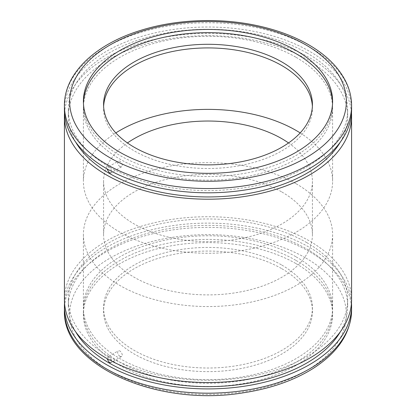 <?xml version="1.0" encoding="UTF-8"?>
<svg xmlns="http://www.w3.org/2000/svg" width="416" height="416" viewBox="0 0 416 416"><rect width="100%" height="100%" fill="white"/><g stroke="black" fill="none" stroke-linecap="round" stroke-linejoin="round"><path stroke-width="0.31" stroke-dasharray="2.08 1.56" d="M332.576 102.986A124.602 71.942 180 0 1 332.602 104.582A124.602 71.942 180 0 1 208 176.524A124.602 71.942 180 0 1 83.398 104.582A124.602 71.942 180 0 1 83.424 102.986M312.38 106.397A104.426 60.289 180 0 1 312.426 108.207A104.426 60.289 180 0 1 208 168.496A104.426 60.289 180 0 1 103.574 108.207A104.426 60.289 180 0 1 103.62 106.397M296.109 57.34A124.602 71.942 180 0 1 332.602 108.207A124.602 71.942 180 0 1 208 180.149A124.602 71.942 180 0 1 83.398 108.207A124.602 71.942 180 0 1 160.316 41.746A124.602 71.942 180 0 1 296.109 57.34M300.175 132.912A124.602 71.942 180 0 1 332.602 181.319A124.602 71.942 180 0 1 208 253.261A124.602 71.942 180 0 1 83.398 181.319A124.602 71.942 180 0 1 115.825 132.912M119.891 166.644C117.65 164.627 117.114 162.796 118.274 161.143C120.229 159.791 123.791 165.719 121.54 166.795L119.891 166.644M288.548 142.953A104.426 60.289 180 0 1 312.426 181.319A104.426 60.289 180 0 1 208 241.608A104.426 60.289 180 0 1 103.574 181.319A104.426 60.289 180 0 1 127.452 142.953M281.84 191.979A104.426 60.289 180 0 1 312.426 234.608A104.426 60.289 180 0 1 208 294.897A104.426 60.289 180 0 1 103.574 234.608A104.426 60.289 180 0 1 168.038 178.911A104.426 60.289 180 0 1 281.84 191.979M296.109 183.742A124.602 71.942 180 0 1 332.602 234.608A124.602 71.942 180 0 1 208 306.55A124.602 71.942 180 0 1 83.398 234.608A124.602 71.942 180 0 1 160.316 168.147A124.602 71.942 180 0 1 296.109 183.742M296.109 256.854A124.602 71.942 180 0 1 332.602 307.72A124.602 71.942 180 0 1 208 379.662A124.602 71.942 180 0 1 83.398 307.72A124.602 71.942 180 0 1 160.316 241.259A124.602 71.942 180 0 1 296.109 256.854M119.891 356.356C117.65 354.338 117.114 352.503 118.274 350.854C120.229 349.502 123.791 355.43 121.54 356.507L119.891 356.356M281.84 265.091A104.426 60.289 180 0 1 312.426 307.72A104.426 60.289 180 0 1 208 368.014A104.426 60.289 180 0 1 103.574 307.72A104.426 60.289 180 0 1 168.038 252.023A104.426 60.289 180 0 1 281.84 265.091M281.84 268.715A104.426 60.289 180 0 1 312.426 311.345A104.426 60.289 180 0 1 208 371.634A104.426 60.289 180 0 1 103.574 311.345A104.426 60.289 180 0 1 168.038 255.648A104.426 60.289 180 0 1 281.84 268.715M296.109 260.478A124.602 71.942 180 0 1 332.602 311.345A124.602 71.942 180 0 1 208 383.287A124.602 71.942 180 0 1 83.398 311.345A124.602 71.942 180 0 1 160.316 244.884A124.602 71.942 180 0 1 296.109 260.478M296.109 263.676A124.602 71.942 180 0 1 332.602 314.543A124.602 71.942 180 0 1 208 386.485A124.602 71.942 180 0 1 83.398 314.543A124.602 71.942 180 0 1 160.316 248.082A124.602 71.942 180 0 1 296.109 263.676M64.522 302.822A143.582 82.898 180 0 1 155.62 228.831A143.582 82.898 180 0 1 309.53 247.4A143.582 82.898 180 0 1 351.478 302.822M75.624 331.729A139.667 80.636 180 0 1 68.333 306.02A139.667 80.636 180 0 1 154.549 231.52A139.667 80.636 180 0 1 306.758 248.997A139.667 80.636 180 0 1 347.667 306.02A139.667 80.636 180 0 1 340.376 331.729M306.758 242.606A139.667 80.636 180 0 1 347.667 299.624A139.667 80.636 180 0 1 208 380.26A139.667 80.636 180 0 1 68.333 299.624A139.667 80.636 180 0 1 154.549 225.124A139.667 80.636 180 0 1 306.758 242.606M121.54 356.507L110.885 362.658C113.131 361.587 109.58 355.644 107.619 357.006L118.274 350.854M64.418 299.624A143.582 82.898 180 0 1 153.052 223.033A143.582 82.898 180 0 1 309.53 241.004A143.582 82.898 180 0 1 351.582 299.624M64.522 113.11A143.582 82.898 180 0 1 155.62 39.125A143.582 82.898 180 0 1 309.53 57.689A143.582 82.898 180 0 1 351.478 113.11M75.624 142.017A139.667 80.636 180 0 1 68.333 116.308A139.667 80.636 180 0 1 154.549 41.808A139.667 80.636 180 0 1 306.758 59.29A139.667 80.636 180 0 1 347.667 116.308A139.667 80.636 180 0 1 340.376 142.017M306.758 52.894A139.667 80.636 180 0 1 347.667 109.912A139.667 80.636 180 0 1 208 190.549A139.667 80.636 180 0 1 68.333 109.912A139.667 80.636 180 0 1 154.549 35.412A139.667 80.636 180 0 1 306.758 52.894M121.54 166.795L110.885 172.947C113.131 171.881 109.58 165.937 107.619 167.294L118.274 161.143M64.418 109.912A143.582 82.898 180 0 1 153.052 33.327A143.582 82.898 180 0 1 309.53 51.298A143.582 82.898 180 0 1 351.582 109.912M64.418 105.648A143.582 82.898 180 0 1 153.052 29.063A143.582 82.898 180 0 1 309.53 47.034A143.582 82.898 180 0 1 351.582 105.648M305.838 258.06A138.362 79.882 180 0 1 243.812 391.706A138.362 79.882 180 0 1 74.35 293.868A138.362 79.882 180 0 1 305.838 258.06M64.418 310.279A143.582 82.898 180 0 1 153.052 233.693A143.582 82.898 180 0 1 309.53 251.664A143.582 82.898 180 0 1 351.582 310.279M83.398 101.384L83.398 104.582M332.602 101.384L332.602 104.582M103.574 104.582L103.574 108.207M312.426 104.582L312.426 108.207M83.398 108.207L83.398 181.319M332.602 108.207L332.602 181.319M103.574 181.319L103.574 234.608M312.426 181.319L312.426 234.608M83.398 234.608L83.398 307.72M332.602 234.608L332.602 307.72M103.574 307.72L103.574 311.345M312.426 307.72L312.426 311.345M83.398 311.345L83.398 314.543M332.602 311.345L332.602 314.543M68.333 299.624L68.333 306.02M347.667 299.624L347.667 306.02M68.333 109.912L68.333 116.308M347.667 109.912L347.667 116.308"/><path stroke-width="0.62" d="M296.109 50.518A124.602 71.942 180 0 1 332.602 101.384A124.602 71.942 180 0 1 208 173.326A124.602 71.942 180 0 1 83.398 101.384A124.602 71.942 180 0 1 160.316 34.923A124.602 71.942 180 0 1 296.109 50.518M83.424 102.986A124.602 71.942 180 0 1 161.6 37.82A124.602 71.942 180 0 1 296.109 53.716A124.602 71.942 180 0 1 332.576 102.986M281.84 61.953A104.426 60.289 180 0 1 312.426 104.582A104.426 60.289 180 0 1 208 164.871A104.426 60.289 180 0 1 103.574 104.582A104.426 60.289 180 0 1 168.038 48.885A104.426 60.289 180 0 1 281.84 61.953M103.62 106.397A104.426 60.289 180 0 1 169.494 52.166A104.426 60.289 180 0 1 281.84 65.577A104.426 60.289 180 0 1 312.38 106.397M115.825 132.912A124.602 71.942 180 0 1 296.109 130.452A124.602 71.942 180 0 1 300.175 132.912M127.452 142.953A104.426 60.289 180 0 1 281.84 138.689A104.426 60.289 180 0 1 288.548 142.953M351.478 302.822A143.582 82.898 180 0 1 351.582 306.02A143.582 82.898 180 0 1 208 388.913A143.582 82.898 180 0 1 64.418 306.02A143.582 82.898 180 0 1 64.522 302.822M340.376 331.729A139.667 80.636 180 0 1 208 386.656A139.667 80.636 180 0 1 75.624 331.729M106.959 358.519L109.242 362.502L110.885 362.658M351.478 113.11A143.582 82.898 180 0 1 351.582 116.308L351.582 299.624A143.582 82.898 180 0 1 208 382.522A143.582 82.898 180 0 1 64.418 299.624L64.418 116.308A143.582 82.898 180 0 1 64.522 113.11M351.582 116.308A143.582 82.898 180 0 1 208 199.207A143.582 82.898 180 0 1 64.418 116.308M340.376 142.017A139.667 80.636 180 0 1 208 196.945A139.667 80.636 180 0 1 75.624 142.017M106.959 168.813L109.242 172.796L110.885 172.947M351.582 105.648L351.582 109.912A143.582 82.898 180 0 1 208 192.811A143.582 82.898 180 0 1 64.418 109.912L64.418 105.648A143.582 82.898 180 0 0 208 188.547A143.582 82.898 180 0 0 351.582 105.648C351.562 97.178 349.534 88.946 345.498 80.954C338.192 66.804 325.842 54.704 308.448 44.642C293.176 35.885 275.512 29.427 255.455 25.277C217.994 17.467 175.063 19.422 140.114 30.56C94.947 44.486 64.111 73.731 64.418 105.648M305.838 44.902A138.362 79.882 180 0 1 243.812 178.547A138.362 79.882 180 0 1 74.35 80.709A138.362 79.882 180 0 1 305.838 44.902M351.582 310.279A143.582 82.898 180 0 1 208 393.177A143.582 82.898 180 0 1 64.418 310.279C62.119 365.96 158.148 407.347 243.958 392.704C270.998 388.518 294.112 380.401 313.3 368.347C338.114 352.347 350.875 332.992 351.582 310.279L351.582 306.02M64.418 306.02L64.418 310.279"/></g></svg>
